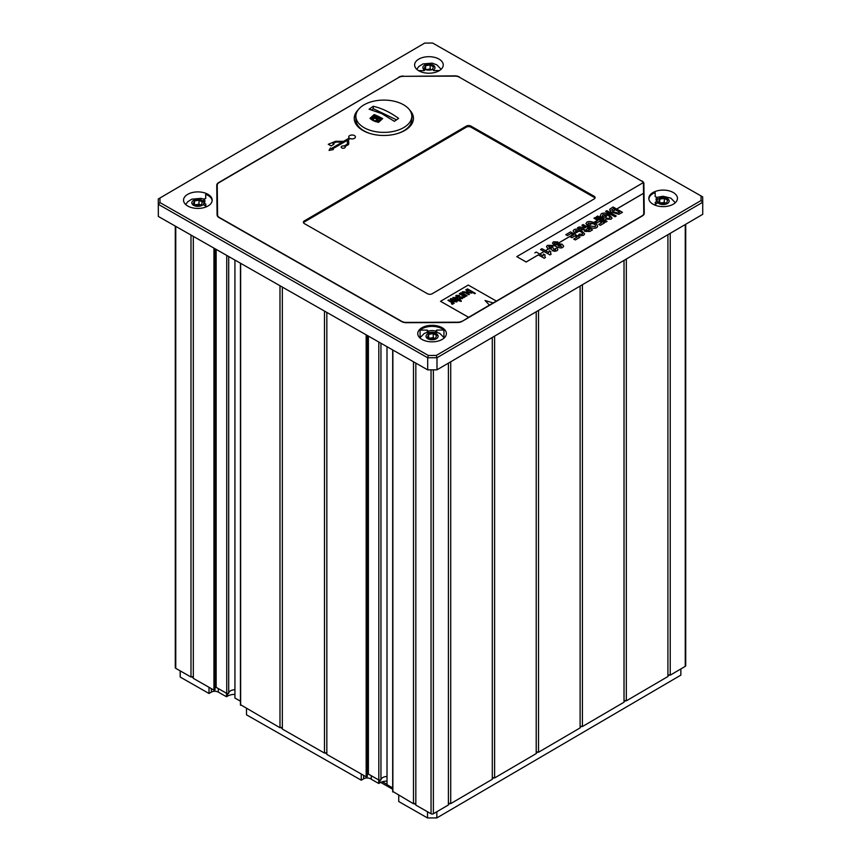 <?xml version="1.0" encoding="UTF-8"?>
<svg xmlns="http://www.w3.org/2000/svg" width="861" height="861" viewBox="0 0 861 861"><rect width="100%" height="100%" fill="white"/><g stroke="black" fill="none" stroke-linecap="round" stroke-linejoin="round"><path stroke-width="1.29" d="M373.287 106.28L369.078 109.207L381.735 113.598L394.392 121.336L398.6 118.409C390.162 112.242 381.724 108.195 373.287 106.28L373.287 108.701L371.586 109.885M378.42 116.396L374.191 114.556L369.982 118.344A16.047 9.267 0 0 0 370.359 118.7L373.437 116.515L372.673 118.323L375.278 118.387L375.837 117.494L373.922 116.386L379.001 117.257L377.613 117.096L375.848 118.7C377.678 119.765 378.722 119.421 378.969 117.677L379.905 119.205L378.915 121.39L378.883 120.615L375.547 120.852L376.451 121.842L378.592 121.692L377.775 122.262A16.047 9.267 0 0 0 378.453 122.402L382.661 118.614L378.42 116.396M375.783 118.377L375.848 118.7A1.668 0.958 0 0 1 377.096 118.022A1.668 0.958 0 0 1 378.7 118.334L378.7 117.408M375.461 121.584L373.19 120.605A16.047 9.267 0 0 0 373.599 120.809A16.047 9.267 0 0 0 375.461 121.584L375.471 121.487A1.668 0.958 0 0 0 373.19 120.605M365.979 128.655A27.961 16.144 180 0 1 355.873 116.235A27.961 16.144 180 0 1 383.845 100.091A27.961 16.144 180 0 1 411.806 116.235A27.961 16.144 180 0 1 405.359 126.545A27.961 16.144 180 0 1 365.979 128.655M373.007 120.508L373.577 119.571L370.79 119.066A16.047 9.267 0 0 0 373.007 120.508M372.522 118.043A1.668 0.958 0 0 1 373.523 117.333L373.523 116.719M375.73 117.882A1.668 0.958 0 0 0 374.008 117.257L373.922 116.386M374.008 117.257L374.008 116.59M355.873 116.235L355.873 119.453A27.961 16.144 0 0 0 365.979 131.884A27.961 16.144 0 0 0 370.381 133.606M397.298 133.606A27.961 16.144 0 0 0 411.806 119.453L411.806 116.235M413.441 118.915A29.608 17.091 0 0 0 411.224 112.952M356.454 112.952A29.608 17.091 0 0 0 354.248 118.915M409.61 109.96A29.608 17.091 180 0 1 413.452 118.387A29.608 17.091 180 0 1 395.264 134.155A29.608 17.091 180 0 1 363.041 130.549A29.608 17.091 180 0 1 354.226 118.387A29.608 17.091 180 0 1 358.068 109.96M218.64 182.887L218.64 182.597A6.576 3.799 0 0 0 216.746 185.266L217.09 214.895A6.576 3.799 0 0 0 219.049 217.575L401.689 321.605A6.576 3.799 0 0 0 406.349 322.703L457.525 322.509A6.576 3.799 0 0 0 462.163 321.368L468.632 317.322L440.531 301.307L468.266 285.056L496.366 301.07L468.632 317.3L440.531 301.285M616.68 209.051L643.544 193.327L643.77 213.324A6.253 3.605 180 0 1 643.77 213.345A6.253 3.605 180 0 1 641.972 215.885L496.366 301.092M615.4 209.793L612.806 211.311M611.482 212.086L610.438 212.699M609.157 213.453L608.124 214.055M606.79 214.83L605.079 215.831M602.345 217.435L601.247 218.081M599.977 218.823L598.793 219.512L599.923 218.802L596.415 216.768L605.778 222.106L607.037 221.374L605.778 222.138L599.923 218.802M597.512 220.265L593.681 222.504M592.336 223.29L589.053 225.216L592.282 223.268L588.58 223.064L588.052 223.806L588.58 223.042L593.541 223.871C595.64 225.119 596.135 226.077 595.037 226.712L590.119 225.894C588.02 224.624 587.503 223.666 588.58 223.042L588.58 223.042M587.719 225.991L586.707 226.583M585.437 227.336L584.296 228.004M582.693 228.929L580.594 230.167M579.27 230.942L574.147 233.944M572.866 234.687L558.176 243.286M550.071 247.979L554.355 245.471L552.482 243.146L555.528 246.171C558.897 247.957 561.318 248.355 562.825 247.365L563.686 246.149L562.825 247.387C561.318 248.388 558.897 247.99 555.528 246.192L554.355 245.471L550.125 247.99M548.64 248.861L545.508 250.702M544.066 251.541L539.761 254.06L544.023 251.509L540.568 249.518L549.975 254.878L551.126 254.21L549.975 254.91L544.023 251.509M538.319 254.899L526.157 262.024L516.783 256.632L643.242 182.64A6.253 3.605 180 0 0 641.563 180.993L459.29 77.167A6.253 3.605 180 0 0 454.856 76.134L403.271 76.328A6.253 3.605 180 0 0 398.858 77.404L219.028 182.64A6.253 3.605 180 0 0 217.23 185.18A6.253 3.605 180 0 0 217.23 185.201L217.575 214.981A6.253 3.605 180 0 0 219.437 217.532L401.71 321.357A6.253 3.605 180 0 0 406.144 322.391L457.729 322.197A6.253 3.605 180 0 0 462.142 321.121M345.218 147.102L345.218 147.08A2.002 1.162 180 0 1 345.218 147.102A2.002 1.162 180 0 1 343.205 148.264A2.002 1.162 180 0 1 341.204 147.102A2.002 1.162 180 0 1 341.204 147.091A2.002 1.162 0 0 0 343.205 148.232A2.002 1.162 0 0 0 345.218 147.08A2.002 1.162 0 0 0 345.013 146.564L348.005 144.82A2.669 1.539 0 0 0 348.77 143.733A2.669 1.539 180 0 1 348.77 143.765A2.669 1.539 180 0 1 348.005 144.842L345.024 146.585M342.258 142.14L336.705 142.076L342.301 142.119L331.41 148.49L330.452 147.952L329.063 150.406L333.304 149.577L332.357 149.028L347.241 140.311L347.435 143.539A2.002 1.162 180 0 1 347.435 143.583A2.002 1.162 0 0 0 347.435 143.572L347.241 140.343L332.378 149.039M333.304 149.599L329.063 150.406M333.96 144.271L331.141 145.929L328.289 144.293L331.141 145.896L333.96 144.25L333.003 143.701L335.241 142.399A2.002 1.162 180 0 1 336.705 142.054A2.002 1.162 0 0 0 335.241 142.42L333.024 143.722M349.275 138.04A3.347 1.937 180 0 1 348.716 136.974A3.347 1.937 180 0 1 348.716 136.964A3.347 1.937 0 0 0 349.286 138.029L344.196 141.01A2.002 1.162 180 0 1 342.721 141.355L336.447 141.279A2.669 1.539 0 0 0 334.498 141.742L328.289 144.271M355.421 136.974L355.421 136.953A3.347 1.937 180 0 1 355.421 136.974A3.347 1.937 180 0 1 353.656 138.675A3.347 1.937 180 0 1 350.233 138.589L349.135 139.234A2.002 1.162 0 0 0 348.554 140.031A2.002 1.162 180 0 1 349.135 139.213L350.233 138.567A3.347 1.937 0 0 0 353.656 138.653A3.347 1.937 0 0 0 355.421 136.953A3.347 1.937 0 0 0 352.063 135.016A3.347 1.937 0 0 0 348.716 136.953L348.716 136.953M594.133 197.352L470.945 127.18L470.945 126.104L594.133 196.276L594.133 197.352A3.293 1.894 180 0 1 594.983 198.17M304.31 220.911L466.285 126.126L466.285 127.191L304.31 221.987L304.31 220.911A3.293 1.894 0 0 0 303.363 222.246A3.293 1.894 0 0 0 304.342 223.591L427.53 293.773A3.293 1.894 0 0 0 432.179 293.752L594.165 198.966A3.293 1.894 0 0 0 595.112 197.632A3.293 1.894 0 0 0 594.133 196.276M470.945 126.104A3.293 1.894 0 0 0 466.285 126.126M644.243 213.474L643.91 184.706A6.576 3.799 0 0 0 643.415 183.285M217.252 184.889A6.576 3.799 0 0 0 216.757 186.127M217.596 216.326A6.253 3.605 180 0 1 217.575 216.057L217.23 186.277A6.253 3.605 180 0 1 217.23 186.256A6.253 3.605 180 0 1 217.23 186.224L217.23 185.18M218.64 182.597L398.783 77.458M459.365 77.21L641.951 181.24M459.365 76.952A6.576 3.799 0 0 0 454.705 75.854L454.705 76.134M643.91 184.706L644.254 213.237A6.576 3.799 0 0 0 644.254 213.237A6.576 3.799 0 0 1 642.36 215.928L462.163 321.368M643.91 183.63A6.576 3.799 0 0 0 641.951 180.95M403.422 76.328L454.705 75.854M403.422 76.048A6.576 3.799 0 0 0 398.783 77.178M701.069 200.505L436.29 355.442L428.347 355.475L159.985 202.604L159.931 198.019L424.71 43.082L432.652 43.05L701.015 195.921L701.069 200.505L702.727 202.238L702.727 214.324L436.99 369.821L436.99 357.735L702.727 202.238L702.662 196.857L701.015 195.921M422.019 339.46A14.314 8.266 180 0 1 417.757 333.573A14.314 8.266 180 0 1 427.895 325.673A14.314 8.266 180 0 1 443.942 328.967A14.314 8.266 180 0 1 446.375 333.573A14.314 8.266 180 0 1 437.592 341.204A14.314 8.266 180 0 1 422.019 339.46M653.09 204.24A14.314 8.266 180 0 1 648.828 198.364A14.314 8.266 180 0 1 655.146 191.508A14.314 8.266 180 0 1 669.869 191.067A14.314 8.266 180 0 1 677.456 198.364A14.314 8.266 180 0 1 668.663 205.983A14.314 8.266 180 0 1 653.09 204.24M187.806 206.048A14.314 8.266 180 0 1 183.544 200.172A14.314 8.266 180 0 1 191.045 192.896A14.314 8.266 180 0 1 205.693 193.251A14.314 8.266 180 0 1 212.172 200.172A14.314 8.266 180 0 1 203.379 207.792A14.314 8.266 180 0 1 187.806 206.048M418.876 70.828A14.314 8.266 180 0 1 414.625 64.952A14.314 8.266 180 0 1 428.929 56.686A14.314 8.266 180 0 1 443.243 64.952A14.314 8.266 180 0 1 440.918 69.472A14.314 8.266 180 0 1 418.876 70.828M420.082 337.555L420.082 330.129A14.314 8.266 180 0 1 443.942 330.043L443.942 337.372M443.942 330.043L436.785 330.064L435.72 331.151A7.071 4.079 0 0 0 428.337 331.184L427.239 330.107L420.082 330.129M444.244 337.921L439.853 333.411L436.785 332.292L436.785 330.064M436.785 332.292L435.72 332.82L435.72 331.151M435.72 332.82A7.071 4.079 0 0 0 428.337 332.852L428.337 331.184M428.337 332.852L427.239 332.335L427.239 330.107M427.239 332.335L424.279 333.422L419.888 337.921M648.86 198.891A14.314 8.266 180 0 1 655.146 192.573L655.199 196.706L657.083 197.33A7.071 4.079 0 0 0 656.071 199.429A7.071 4.079 0 0 0 657.126 201.582L655.264 202.217L655.296 205.273M656.222 200.269A7.071 4.079 0 0 1 657.083 198.999L657.083 197.33M655.264 204.444L657.126 203.261L657.126 201.582M205.693 198.471L205.693 194.328A14.314 8.266 180 0 1 212.14 200.71M205.801 203.971L205.833 207.027L205.801 203.971L203.917 203.347A7.071 4.079 0 0 0 204.929 201.248A7.071 4.079 0 0 0 203.874 199.085L205.736 198.46L205.693 194.328M205.801 206.188L203.917 205.026L203.917 203.347M204.778 202.077A7.071 4.079 0 0 0 203.874 200.764L203.874 199.085M418.543 70.634L424.215 70.613L425.28 69.526A7.071 4.079 0 0 0 432.663 69.493L433.761 70.57L439.454 70.548M159.931 198.019L158.273 198.977L158.338 216.445L158.273 198.977L424.71 43.082M159.985 202.604L158.338 204.348L427.68 357.767L427.68 369.864L436.99 369.821M158.338 216.445L427.68 369.864M428.347 355.475L427.68 357.767L436.99 357.735L436.29 355.442M643.544 193.327L643.425 183.49A6.253 3.605 0 0 0 643.242 182.64M466.285 127.191A3.293 1.894 180 0 1 470.945 127.18M303.492 222.784A3.293 1.894 180 0 1 304.31 221.987M348.77 143.765L348.77 143.733A2.669 1.539 0 0 0 348.77 143.679L348.554 140.063A2.002 1.162 180 0 1 348.554 140.02M347.435 143.539L347.435 143.572A2.002 1.162 180 0 1 346.865 144.4L344.066 146.036A2.002 1.162 0 0 0 341.204 147.08L341.204 147.102M548.586 248.84L551.514 248.937L552.418 250.68L554.495 251.261L557.002 250.766L557.917 249.529L557.002 250.788L554.495 251.294L552.418 250.712L551.514 248.969L548.586 248.84L545.454 250.669M547.887 248.517L546.477 246.666L547.887 248.485M552.482 245.46L548.565 246.698L552.482 245.428L547.402 245.342L546.477 246.644M552.482 243.146L553.397 241.823L557.82 241.941L554.484 243.211M572.823 234.666L570.886 233.568L573.426 234.978L572.823 234.666L558.068 243.297M570.886 233.568L567.41 235.602L565.828 234.698L567.41 235.57L570.886 233.535M582.122 234.3C583.166 233.761 582.628 232.847 580.508 231.577L579.216 230.92L574.093 233.912M579.216 230.92L575.697 230.608L575.288 231.189L575.697 230.576L580.508 231.555C582.628 232.825 583.166 233.729 582.122 234.267L579.238 234.138L578.441 235.128L580.798 235.742L578.441 235.128M576.3 232.545L574.502 232.933L573.146 230.952L574.502 232.9L576.3 232.524L575.697 230.576M582.617 228.929L580.11 228.445L583.801 228.929L584.77 231.372L589.85 231.426L592.497 229.876L589.85 231.458L584.77 231.394L583.801 228.951L580.551 230.135M580.11 228.445L577.516 227.853L580.11 228.423M585.76 227.519L584.21 227.993M585.383 227.304L581.875 225.281L585.534 227.659L579.022 226.949L577.516 227.831M587.676 225.969L585.932 223.559L588.773 226.637L587.676 225.969L586.664 226.561M597.921 220.491L593.638 222.482M597.469 220.233L593.95 218.231L597.943 220.481L595.328 222.009L596.91 222.913L599.525 221.385L596.91 222.934L595.328 222.009M606.521 216.649L604.939 215.745L603.486 216.595L602.302 215.917L602.991 214.604L608.114 215.454C610.137 216.671 610.578 217.607 609.427 218.296L606.531 218.263L605.638 219.189L611.052 219.211L612.074 218.07L609.33 214.658C606.252 212.958 603.572 212.656 601.29 213.732L600.085 216.122L603.809 218.242L606.521 216.681L603.809 218.263L602.302 217.413L601.204 218.048M602.302 217.413L600.085 216.143M616.218 215.993L606.854 210.665L605.606 211.397L614.969 216.735L616.218 215.993L614.969 216.757L609.114 213.42L608.07 214.034M609.114 213.42L605.606 211.397M611.439 212.054L618.801 214.281L622.46 212.344L618.801 214.303L611.439 212.054L610.395 212.678M610.675 211.451L609.685 210.116L609.825 209.18L610.675 211.429M609.685 210.116L609.825 209.18L609.685 210.116M643.544 193.273L616.637 209.019M538.276 254.878L544.227 258.235L545.379 257.568L544.227 258.268L538.276 254.878L526.157 261.97L516.783 256.632M619.597 212.193L615.357 209.772L612.763 211.289M610.04 217.446L609.427 218.296C610.578 217.639 610.137 216.692 608.114 215.487L606.736 214.809L605.035 215.81M615.357 209.772L613.43 208.674L611.676 210.084L613.43 208.642L619.629 212.172L617.929 213.054L613.861 211.967L611.827 209.686M606.736 214.809L602.991 214.637L602.302 215.95M579.927 237.259L575.309 239.961L573.727 239.057L575.309 239.939L579.927 237.238L570.563 231.9L565.828 234.666M577.064 237.076L575.008 235.914L571.887 237.744L570.294 236.84L571.887 237.711L575.008 235.882L577.085 237.066L573.727 239.035M573.426 234.978L570.294 236.807M604.573 222.838L600.3 225.345L598.718 224.409L600.3 225.313L604.573 222.816L595.209 217.478L593.95 218.21M601.71 222.655L599.525 221.406L601.742 222.644L598.718 224.409M612.074 218.102L611.052 219.232L605.638 219.189M622.46 212.344L613.097 207.006L609.825 209.158M607.037 221.395L597.663 216.036L596.415 216.768M597.631 226.658L596.662 227.648C594.639 228.725 592.013 228.391 588.773 226.658C592.013 228.369 594.639 228.692 596.662 227.627L597.631 226.626L596.899 224.603L594.779 223.074C591.604 221.363 588.999 221.04 586.965 222.116L585.932 223.58M595.586 225.926L595.037 226.712M595.037 226.744C596.135 226.099 595.64 225.151 593.541 223.892L592.282 223.268M583.36 229.79L583.801 228.929M589.634 229.726L587.277 228.38L585.943 230.565M592.497 229.876L583.123 224.549L581.875 225.281M585.943 230.544L587.277 228.359L589.656 229.715L587.719 230.813L585.276 229.801M584.63 233.901L583.672 235.257L580.798 235.763L583.672 235.225L584.63 233.88L581.659 230.716C578.484 229.048 575.955 228.692 574.061 229.661L573.146 230.952M582.596 233.579L582.122 234.267M543 255.9L536.242 252.058L534.832 252.886M545.11 254.985L544.776 256.212L545.11 254.985L543.485 254.06L543.011 255.911M545.379 257.568L544.776 256.201M557.917 249.561L556.841 248.033L555.259 248.635L555.571 249.894L553.731 249.787L553.709 248.409L553.731 249.819L553.709 248.409L552.396 247.484L549.426 247.677L548.898 246.192M561.394 246.504L560.64 245.008L557.594 245.041M563.686 246.149L562.029 244.169L556.83 243.674L556.281 244.911C554.462 243.717 553.967 242.985 554.785 242.737L556.647 242.856L557.82 241.941M558.531 246.042L557.906 244.567L560.64 244.987L561.394 246.472L558.531 246.042M550.846 251.627L550.513 252.854L550.846 251.627L549.221 250.702L548.748 252.542L541.989 248.689L540.568 249.518M551.126 254.232L550.513 252.843M489.414 305.138L485.066 300.5L493.17 302.943L485.098 300.521M457.223 301.21L456.717 301.931L452.133 301.178L454.522 299.488L451.519 299.015L451.756 300.231L451.013 300.521L450.723 298.563L455.34 299.241C457.245 300.403 457.708 301.296 456.717 301.931C457.708 301.318 457.245 300.424 455.34 299.262L450.723 298.584L450.185 299.316L450.723 298.584M451.519 299.036L451.756 300.231M461.238 300.769L461.227 301.447L458.633 300.661L455.146 297.981L452.854 297.465L455.792 297.658L461.238 300.769M459.3 298.573L461.474 298.229L461.507 297.357L456.61 297.196L456.244 295.334L459.591 295.484L457.04 295.775L457.126 296.776L461.97 296.959L462.82 297.906L462.303 298.659L459.3 298.573M461.507 297.379L461.474 298.25L461.507 297.357L461.474 298.25L459.322 298.573M455.695 296.087L456.244 295.334L455.695 296.098M457.04 295.775L457.126 296.797L461.97 296.98L462.82 297.928L462.303 298.659L462.82 297.928M463.519 297.594L462.831 296.959L463.336 296.076L459.322 293.676L459.925 293.321L465.629 296.571L464.219 296.399L464.445 297.411L463.519 297.594M463.336 296.098L462.831 296.98M463.1 292.277L464.101 293.935L467.157 295.678L466.565 296.023L460.861 292.772L462.228 292.944L462.389 291.739L464.962 291.847L469.428 294.354L468.825 294.699L464.606 292.342L462.82 292.751M462.228 292.944L462.389 291.739L462.228 292.966L460.872 292.783M471.774 293.149L471.968 292.116L471.774 293.127L467.372 292.353L465.844 289.716L467.663 289.619L466.953 289.21L467.512 288.887L475.38 293.364L474.777 293.719L471.968 292.116L471.774 293.127M452.143 304.256L451.455 303.621L451.96 302.728L447.946 300.328L448.549 299.983L454.253 303.223L452.854 303.05L453.069 304.062L452.143 304.256M451.96 302.749L451.455 303.642M454.522 299.488L451.907 301.038M455.921 301.501L453.306 301.135L455.921 301.501L455.275 299.962L453.306 301.135M460.258 299.714L455.792 297.68L452.854 297.486M458.482 299.886L457.901 300.252M461.238 300.79L459.828 299.962M459.591 295.506L456.244 295.355M465.607 296.582L459.925 293.343L459.344 293.687M467.136 295.689L464.101 293.956L463.1 292.299M469.406 294.365L464.962 291.868L462.389 291.761M467.663 289.619L465.844 289.737M475.358 293.375L466.974 289.221M471.032 292.665L469.858 290.857L466.684 290.135L467.91 291.944L471.032 292.665L467.91 291.965L466.447 290.512M454.231 303.244L448.549 300.005L447.968 300.338M396.49 119.83L373.287 108.701M382.015 119.173L379.604 118.011M375.74 116.16L374.191 115.417L369.982 118.344M378.646 121.25L378.915 121.627A5.005 2.884 0 0 0 379.905 119.894A5.005 2.884 0 0 0 379.884 119.582M378.862 120.831A1.668 0.958 0 0 0 377.129 120.034A1.668 0.958 0 0 0 375.557 120.938M377.775 122.262A5.005 2.884 0 0 0 378.592 121.842L378.592 121.692M373.577 119.69A1.668 0.958 0 0 0 372.512 118.883A1.668 0.958 0 0 0 370.79 119.066M374.191 115.417L374.191 114.556M666.554 202.948L661.98 203.702L658.579 201.797L659.73 199.139L664.294 198.385L667.705 200.29L666.554 202.948M659.73 199.139L659.73 202.443M664.294 198.385L664.294 202.4L660.71 202.992M665.575 203.11L664.294 202.4M660.871 203.078A4.111 2.379 180 0 1 662.012 202.776A4.111 2.379 180 0 1 665.521 203.121M665.09 203.196A4.111 2.379 0 0 0 661.119 203.218M435.462 338.179L430.887 338.922L427.497 337.006L428.67 334.348L433.244 333.605L436.645 335.521L435.462 338.179M428.67 334.348L428.67 337.673M433.244 333.605L433.244 337.62L429.628 338.212M434.504 338.341L433.244 337.62M429.79 338.298A4.111 2.379 180 0 1 430.963 337.996A4.111 2.379 180 0 1 434.45 338.341M434.019 338.416A4.111 2.379 0 0 0 430.037 338.438M201.259 204.767L196.695 205.51L193.294 203.605L194.457 200.947L199.02 200.193L202.432 202.109L201.259 204.767M194.457 200.947L194.457 204.251M199.02 200.193L199.02 204.208L195.425 204.8M200.29 204.929L199.02 204.208M195.587 204.896A4.111 2.379 180 0 1 196.738 204.584A4.111 2.379 180 0 1 200.236 204.929M199.806 205.004A4.111 2.379 0 0 0 195.834 205.026M427.174 69.978L424.344 68.342L425.582 65.694L430.166 64.984L433.524 66.932L432.287 69.58L428.832 70.107M425.582 65.694L425.582 69.063M430.166 64.984L430.166 69.009L426.475 69.569M431.393 69.719L430.166 69.009M426.647 69.676A4.111 2.379 180 0 1 427.874 69.354A4.111 2.379 180 0 1 431.329 69.719M430.898 69.795A4.111 2.379 0 0 0 426.884 69.816M398.729 795.36L398.729 801.537L427.53 817.95L436.839 817.918L680.857 675.121L680.857 668.943M386.998 781.11A9.869 5.693 0 0 0 379.895 782.81L378.743 783.488L371.242 779.216A4.94 2.852 0 0 0 363.633 778.807L361.254 780.195L361.254 774.017M246.494 708.646L246.494 714.824L361.254 780.195M234.924 694.396A9.869 5.693 0 0 0 227.659 696.097L226.508 696.764L218.307 692.104A4.94 2.852 0 0 0 211.332 692.126L209.019 693.482L209.019 687.293M180.143 670.848L180.207 677.069L209.019 693.482M382.392 781.745L387.009 784.371M380.67 782.401L392.681 789.246M670.235 233.331L670.235 675.164L685.248 666.371A1.647 0.947 0 0 0 685.722 665.704L685.722 224.269M670.235 675.164A1.647 0.947 0 0 0 669.664 674.949A1.647 0.947 0 0 0 667.921 675.164M626.324 259.032L626.324 700.854L667.921 676.52L667.921 234.687M626.324 700.854A1.647 0.947 0 0 0 625.764 700.65A1.647 0.947 0 0 0 624.021 700.854M582.423 284.722L582.423 726.544L624.021 702.21L624.021 260.377M582.423 726.544A1.647 0.947 0 0 0 581.853 726.34A1.647 0.947 0 0 0 580.11 726.544M538.523 310.412L538.523 752.234L580.11 727.9L580.11 286.067M538.523 752.234A1.647 0.947 0 0 0 537.953 752.03A1.647 0.947 0 0 0 536.209 752.234M494.612 336.102L494.612 777.935L536.209 753.59L536.209 311.768M494.612 777.935A1.647 0.947 0 0 0 494.053 777.72A1.647 0.947 0 0 0 492.298 777.935M450.712 361.792L450.712 803.625L492.298 779.28L492.298 337.458M450.712 803.625A1.647 0.947 0 0 0 450.142 803.41A1.647 0.947 0 0 0 448.398 803.625M415.831 363.105L415.831 805.1L431.049 813.774A1.647 0.947 0 0 0 433.384 813.763L448.398 804.97L448.398 363.148M415.831 803.765A1.647 0.947 0 0 0 414.044 803.55A1.647 0.947 0 0 0 413.484 803.765L413.484 361.771M392.874 791.485L413.484 803.765M387.009 784.683L386.998 346.692L387.009 784.683L392.681 787.912M380.949 343.238L380.949 780.001A6.092 3.519 180 0 1 386.998 776.514M378.818 342.021L378.818 780.012L380.949 780.001M367.303 774.243L368.39 774.082L378.818 780.012M326.836 312.414L326.836 754.408L366.173 776.816L367.303 776.547L367.303 335.467L367.303 776.547M326.836 753.074A1.647 0.947 0 0 0 325.049 752.858A1.647 0.947 0 0 0 324.489 753.074L324.489 311.079M282.333 287.068L282.333 729.063L324.489 753.074M282.333 727.728A1.647 0.947 0 0 0 280.546 727.513A1.647 0.947 0 0 0 279.986 727.728L279.986 285.734M240.639 704.772L279.986 727.728M234.935 698.056L234.924 260.065L234.935 698.056L240.445 701.198M228.714 256.524L228.714 693.385L226.744 693.385L226.744 255.405M228.714 693.245A6.092 3.519 180 0 1 234.924 689.801M215.067 687.53L216.154 687.358L226.744 693.385M193.327 236.366L193.327 678.36L213.937 690.102L215.067 689.833L215.067 248.754L215.067 689.833M193.327 677.026A1.647 0.947 0 0 0 191.551 676.811A1.647 0.947 0 0 0 190.991 677.026L190.991 235.042M175.278 226.088L175.278 667.684A1.647 0.947 0 0 0 175.762 668.351L190.991 677.026M436.839 817.918L436.839 811.74M669.664 674.949L667.921 675.971M625.764 700.65L624.021 701.672M581.853 726.34L580.11 727.362M537.953 752.03L536.209 753.052M494.053 777.72L492.298 778.742M450.142 803.41L448.398 804.432M180.207 677.069L180.207 670.891M193.327 677.833L191.551 676.811M326.836 753.87L325.049 752.858M282.333 728.524L280.546 727.513M378.743 783.488L378.743 779.969M371.242 779.216L371.242 775.707M226.508 696.764L226.508 693.256M427.53 811.772L427.53 817.95M415.831 804.572L414.044 803.55M667.35 198.536A6.049 3.498 0 0 0 658.794 198.611A6.049 3.498 0 0 0 658.923 203.551A6.049 3.498 0 0 0 667.49 203.476A6.049 3.498 0 0 0 667.35 198.536M202.077 200.344A6.049 3.498 0 0 0 193.521 200.419A6.049 3.498 0 0 0 193.639 205.359A6.049 3.498 0 0 0 202.195 205.295A6.049 3.498 0 0 0 202.077 200.344M433.255 70.085A6.049 3.498 0 0 0 433.223 65.167A6.049 3.498 0 0 0 424.634 65.167A6.049 3.498 0 0 0 424.688 70.128M217.23 186.277L217.23 185.201M217.575 216.057L217.575 214.981M436.301 333.767A6.049 3.498 0 0 0 427.745 333.82A6.049 3.498 0 0 0 427.831 338.76A6.049 3.498 0 0 0 436.398 338.707A6.049 3.498 0 0 0 436.301 333.767M685.248 224.549L685.248 666.371M433.384 813.763L433.384 369.843M431.049 369.843L431.049 813.774M392.874 350.04L392.874 792.023M368.39 336.091L368.39 774.082M366.173 334.832L366.173 776.816M240.639 263.315L240.639 705.31M216.154 249.378L216.154 687.358M213.937 248.108L213.937 690.102M175.762 668.351L175.762 226.368M379.895 782.81L379.895 780.012M363.633 778.807L363.633 775.374M211.332 692.126L211.332 688.617M227.659 696.097L227.659 693.385M218.307 692.104L218.307 688.585M657.083 197.363L663.002 196.243L670.827 198.138L675.315 202.701M185.685 204.509L187.806 201.678L191.874 199.149L201.097 198.364L203.874 199.16M416.756 69.289L418.887 66.458L422.945 63.929L432.147 63.133L436.785 64.823L441.112 69.289M379.905 119.205L379.905 119.894M392.681 349.921L392.681 791.754M240.445 263.208L240.445 705.041"/></g></svg>
